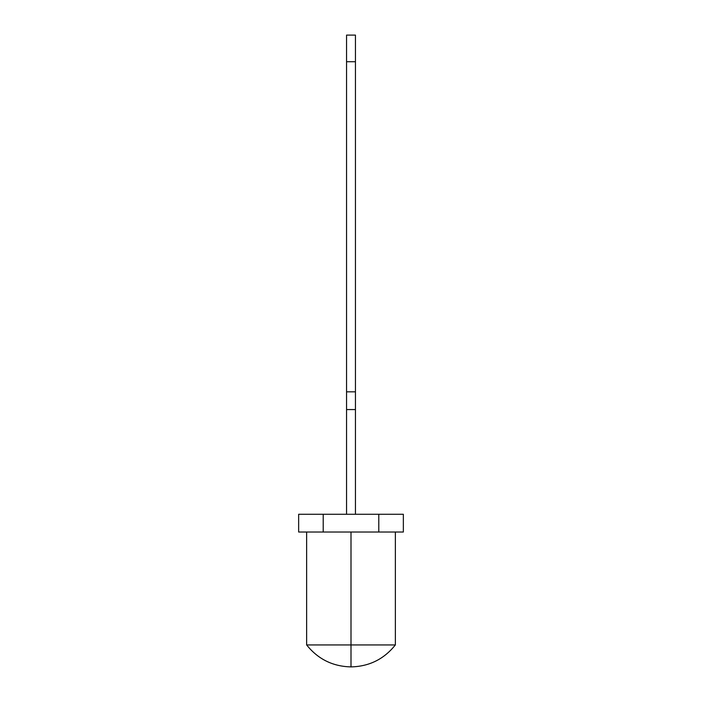 <?xml version="1.0" encoding="UTF-8"?>
<svg xmlns="http://www.w3.org/2000/svg" width="702" height="702" viewBox="0 0 702 702"><rect width="100%" height="100%" fill="white"/><g stroke="black" fill="none" stroke-linecap="round" stroke-linejoin="round"><path stroke-width="1.05" d="M378.79 532.019L351 532.019L378.79 532.019L378.79 514.276L323.21 514.276L403.352 514.276L403.352 532.019L403.352 514.276L378.79 514.276L378.79 532.019L403.352 532.019L378.79 532.019L403.352 532.019L403.352 514.276L378.79 514.276L378.79 532.019L351 532.019L351 644.936L395.366 644.936C383.994 659.16 369.208 666.479 351 666.9L351 644.936L395.366 644.936L395.366 532.019M378.79 514.276L323.21 514.276L323.21 532.019L351 532.019L351 666.9L351 644.936L306.634 644.936C318.006 659.16 332.792 666.479 351 666.9M351 644.936L306.634 644.936L395.366 644.936L351 644.936L351 532.019L298.648 532.019L298.648 514.276L323.21 514.276L323.21 532.019L298.648 532.019L298.648 514.276L323.21 514.276L323.21 532.019L298.648 532.019L298.648 514.276L323.21 514.276M346.56 61.723L346.56 35.1L355.44 35.1L346.56 35.1L346.56 61.723L346.56 35.1L355.44 35.1L355.44 61.723L355.44 35.1L355.44 61.723L346.56 61.723L346.56 391.821L355.44 391.821L355.44 61.723L346.56 61.723L346.56 409.564L355.44 409.564L355.44 61.723L346.56 61.723L346.56 391.821L355.44 391.821L355.44 61.723M346.56 391.821L346.56 409.564L355.44 409.564L355.44 391.821L346.56 391.821L346.56 514.276L346.56 409.564L355.44 409.564L355.44 391.821M355.44 514.276L355.44 409.564M351 532.019L323.21 532.019M346.56 409.564L346.56 514.276M306.634 532.019L306.634 644.936"/></g></svg>
